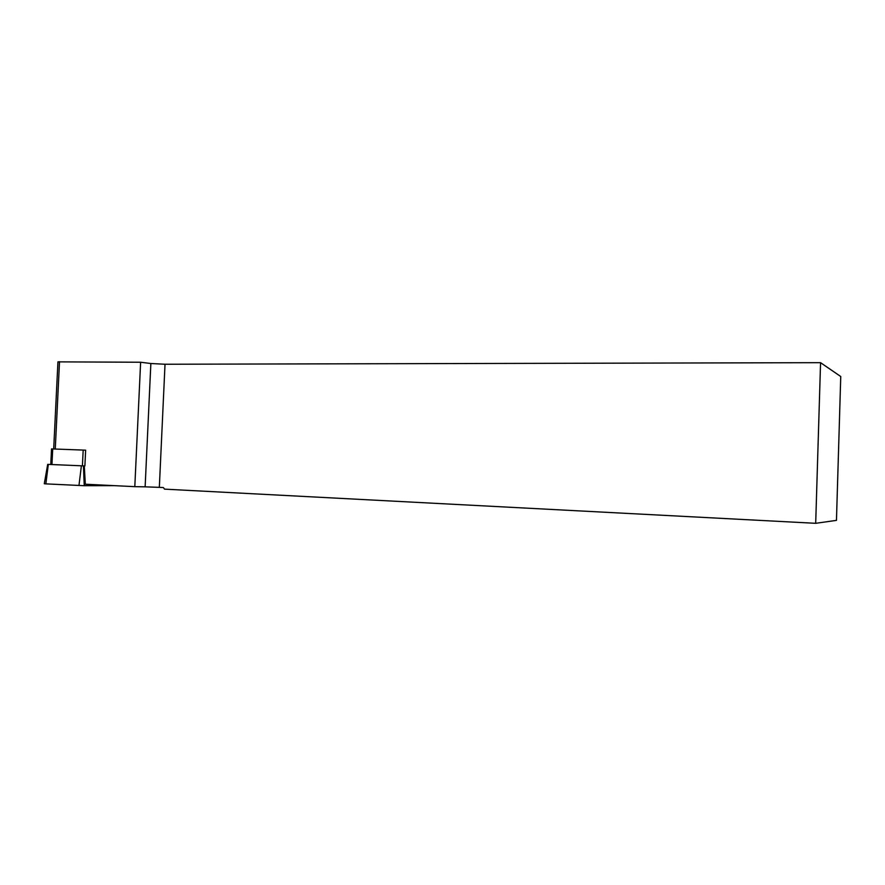 <?xml version="1.0" encoding="UTF-8"?>
<svg xmlns="http://www.w3.org/2000/svg" width="885" height="885" viewBox="0 0 885 885"><rect width="100%" height="100%" fill="white"/><g stroke="black" fill="none" stroke-linecap="round" stroke-linejoin="round"><path stroke-width="1.33" d="M82.416 465.842L83.179 450.078L85.635 450.177L84.883 465.941L47.701 464.359L44.283 483.741L45.854 483.874L48.321 464.393L47.701 464.359M53.686 448.972L57.934 361.865L140.626 362.242L134.808 486.661L85.314 484.217L84.285 465.919M159.333 487.358L163.382 487.569L164.533 489.139L815.693 523.312L820.561 362.673L165.019 364.244L159.333 487.358L145.129 486.838L150.859 363.514L140.626 362.242M134.808 486.661L145.129 486.838M815.693 523.312L836.458 520.369L840.75 376.523L820.561 362.673M150.859 363.514L165.019 364.244M83.179 450.078L51.529 448.905L50.766 464.47M114.154 485.644L84.241 485.699L45.854 483.874M83.787 465.897L48.321 464.393M55.268 449.027L59.516 361.688M51.95 464.536L52.713 448.938M78.964 485.522L81.387 465.809M84.241 485.699L83.444 465.886"/></g></svg>
